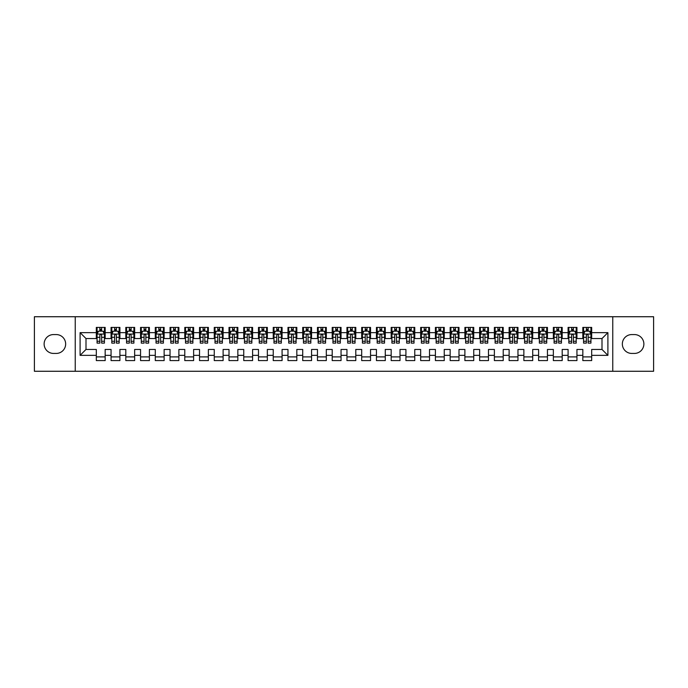 <?xml version="1.0" encoding="UTF-8"?>
<svg xmlns="http://www.w3.org/2000/svg" width="688" height="688" viewBox="0 0 688 688"><rect width="100%" height="100%" fill="white"/><g stroke="black" fill="none" stroke-linecap="round" stroke-linejoin="round"><path stroke-width="1.03" d="M612.759 371.271L653.6 371.271L653.6 316.729L612.759 316.729L612.759 371.271L75.241 371.271L75.241 316.729L34.4 316.729L34.4 371.271L75.241 371.271M612.759 316.729L75.241 316.729M80.1 355.352L80.1 332.648L96.32 332.648L96.32 338.548L86 338.548L86 349.452L80.1 355.352L96.32 355.352L96.32 360.589L105.169 360.589L105.169 355.352L111.06 355.352L111.06 360.589L119.91 360.589L119.91 355.352L125.809 355.352L125.809 360.589L134.65 360.589L134.65 355.352L140.55 355.352L140.55 360.589L149.391 360.589L149.391 355.352L155.29 355.352L155.29 360.589L164.14 360.589L164.14 355.352L170.031 355.352L170.031 360.589L178.88 360.589L178.88 355.352L184.78 355.352L184.78 360.589L193.62 360.589L193.62 355.352L199.52 355.352L199.52 360.589L208.369 360.589L208.369 355.352L214.26 355.352L214.26 360.589L223.11 360.589L223.11 355.352L229.009 355.352L229.009 360.589L237.85 360.589L237.85 355.352L243.75 355.352L243.75 360.589L252.591 360.589L252.591 355.352L258.49 355.352L258.49 360.589L267.34 360.589L267.34 355.352L273.231 355.352L273.231 360.589L282.08 360.589L282.08 355.352L287.98 355.352L287.98 360.589L296.82 360.589L296.82 355.352L302.72 355.352L302.72 360.589L311.569 360.589L311.569 355.352L317.46 355.352L317.46 360.589L326.31 360.589L326.31 355.352L332.209 355.352L332.209 360.589L341.05 360.589L341.05 355.352L346.95 355.352L346.95 360.589L355.791 360.589L355.791 355.352L361.69 355.352L361.69 360.589L370.54 360.589L370.54 355.352L376.431 355.352L376.431 360.589L385.28 360.589L385.28 355.352L391.18 355.352L391.18 360.589L400.02 360.589L400.02 355.352L405.92 355.352L405.92 360.589L414.769 360.589L414.769 355.352L420.66 355.352L420.66 360.589L429.51 360.589L429.51 355.352L435.409 355.352L435.409 360.589L444.25 360.589L444.25 355.352L450.15 355.352L450.15 360.589L458.991 360.589L458.991 355.352L464.89 355.352L464.89 360.589L473.74 360.589L473.74 355.352L479.631 355.352L479.631 360.589L488.48 360.589L488.48 355.352L494.38 355.352L494.38 360.589L503.22 360.589L503.22 355.352L509.12 355.352L509.12 360.589L517.969 360.589L517.969 355.352L523.86 355.352L523.86 360.589L532.71 360.589L532.71 355.352L538.609 355.352L538.609 360.589L547.45 360.589L547.45 355.352L553.35 355.352L553.35 360.589L562.191 360.589L562.191 355.352L568.09 355.352L568.09 360.589L576.94 360.589L576.94 355.352L582.831 355.352L582.831 360.589L591.68 360.589L591.68 349.452L602 349.452L602 338.548L591.68 338.548L591.68 332.648L607.9 332.648L607.9 355.352L591.68 355.352M591.68 332.648L591.68 327.411L582.831 327.411L582.831 332.648L576.94 332.648L576.94 327.411L568.09 327.411L568.09 332.648L562.191 332.648L562.191 327.411L553.35 327.411L553.35 332.648L547.45 332.648L547.45 327.411L538.609 327.411L538.609 332.648L532.71 332.648L532.71 327.411L523.86 327.411L523.86 332.648L517.969 332.648L517.969 327.411L509.12 327.411L509.12 332.648L503.22 332.648L503.22 327.411L494.38 327.411L494.38 332.648L488.48 332.648L488.48 327.411L479.631 327.411L479.631 332.648L473.74 332.648L473.74 327.411L464.89 327.411L464.89 332.648L458.991 332.648L458.991 327.411L450.15 327.411L450.15 332.648L444.25 332.648L444.25 327.411L435.409 327.411L435.409 332.648L429.51 332.648L429.51 327.411L420.66 327.411L420.66 332.648L414.769 332.648L414.769 327.411L405.92 327.411L405.92 332.648L400.02 332.648L400.02 327.411L391.18 327.411L391.18 332.648L385.28 332.648L385.28 327.411L376.431 327.411L376.431 332.648L370.54 332.648L370.54 327.411L361.69 327.411L361.69 332.648L355.791 332.648L355.791 327.411L346.95 327.411L346.95 332.648L341.05 332.648L341.05 327.411L332.209 327.411L332.209 332.648L326.31 332.648L326.31 327.411L317.46 327.411L317.46 332.648L311.569 332.648L311.569 327.411L302.72 327.411L302.72 332.648L296.82 332.648L296.82 327.411L287.98 327.411L287.98 332.648L282.08 332.648L282.08 327.411L273.231 327.411L273.231 332.648L267.34 332.648L267.34 327.411L258.49 327.411L258.49 332.648L252.591 332.648L252.591 327.411L243.75 327.411L243.75 332.648L237.85 332.648L237.85 327.411L229.009 327.411L229.009 332.648L223.11 332.648L223.11 327.411L214.26 327.411L214.26 332.648L208.369 332.648L208.369 327.411L199.52 327.411L199.52 332.648L193.62 332.648L193.62 327.411L184.78 327.411L184.78 332.648L178.88 332.648L178.88 327.411L170.031 327.411L170.031 332.648L164.14 332.648L164.14 327.411L155.29 327.411L155.29 332.648L149.391 332.648L149.391 327.411L140.55 327.411L140.55 332.648L134.65 332.648L134.65 327.411L125.809 327.411L125.809 332.648L119.91 332.648L119.91 327.411L111.06 327.411L111.06 332.648L105.169 332.648L105.169 327.411L96.32 327.411L96.32 332.648M576.94 355.352L576.94 349.452L582.831 349.452L582.831 355.352M607.9 332.648L602 338.548M562.191 355.352L562.191 349.452L568.09 349.452L568.09 355.352M582.831 332.648L582.831 338.548L576.94 338.548L576.94 332.648M547.45 355.352L547.45 349.452L553.35 349.452L553.35 355.352M568.09 332.648L568.09 338.548L562.191 338.548L562.191 332.648M532.71 355.352L532.71 349.452L538.609 349.452L538.609 355.352M553.35 332.648L553.35 338.548L547.45 338.548L547.45 332.648M517.969 355.352L517.969 349.452L523.86 349.452L523.86 355.352M538.609 332.648L538.609 338.548L532.71 338.548L532.71 332.648M503.22 355.352L503.22 349.452L509.12 349.452L509.12 355.352M523.86 332.648L523.86 338.548L517.969 338.548L517.969 332.648M488.48 355.352L488.48 349.452L494.38 349.452L494.38 355.352M509.12 332.648L509.12 338.548L503.22 338.548L503.22 332.648M473.74 355.352L473.74 349.452L479.631 349.452L479.631 355.352M494.38 332.648L494.38 338.548L488.48 338.548L488.48 332.648M458.991 355.352L458.991 349.452L464.89 349.452L464.89 355.352M479.631 332.648L479.631 338.548L473.74 338.548L473.74 332.648M444.25 355.352L444.25 349.452L450.15 349.452L450.15 355.352M464.89 332.648L464.89 338.548L458.991 338.548L458.991 332.648M429.51 355.352L429.51 349.452L435.409 349.452L435.409 355.352M450.15 332.648L450.15 338.548L444.25 338.548L444.25 332.648M414.769 355.352L414.769 349.452L420.66 349.452L420.66 355.352M435.409 332.648L435.409 338.548L429.51 338.548L429.51 332.648M400.02 355.352L400.02 349.452L405.92 349.452L405.92 355.352M420.66 332.648L420.66 338.548L414.769 338.548L414.769 332.648M385.28 355.352L385.28 349.452L391.18 349.452L391.18 355.352M405.92 332.648L405.92 338.548L400.02 338.548L400.02 332.648M370.54 355.352L370.54 349.452L376.431 349.452L376.431 355.352M391.18 332.648L391.18 338.548L385.28 338.548L385.28 332.648M355.791 355.352L355.791 349.452L361.69 349.452L361.69 355.352M376.431 332.648L376.431 338.548L370.54 338.548L370.54 332.648M341.05 355.352L341.05 349.452L346.95 349.452L346.95 355.352M361.69 332.648L361.69 338.548L355.791 338.548L355.791 332.648M326.31 355.352L326.31 349.452L332.209 349.452L332.209 355.352M346.95 332.648L346.95 338.548L341.05 338.548L341.05 332.648M311.569 355.352L311.569 349.452L317.46 349.452L317.46 355.352M332.209 332.648L332.209 338.548L326.31 338.548L326.31 332.648M296.82 355.352L296.82 349.452L302.72 349.452L302.72 355.352M317.46 332.648L317.46 338.548L311.569 338.548L311.569 332.648M282.08 355.352L282.08 349.452L287.98 349.452L287.98 355.352M302.72 332.648L302.72 338.548L296.82 338.548L296.82 332.648M267.34 355.352L267.34 349.452L273.231 349.452L273.231 355.352M287.98 332.648L287.98 338.548L282.08 338.548L282.08 332.648M252.591 355.352L252.591 349.452L258.49 349.452L258.49 355.352M273.231 332.648L273.231 338.548L267.34 338.548L267.34 332.648M237.85 355.352L237.85 349.452L243.75 349.452L243.75 355.352M258.49 332.648L258.49 338.548L252.591 338.548L252.591 332.648M223.11 355.352L223.11 349.452L229.009 349.452L229.009 355.352M243.75 332.648L243.75 338.548L237.85 338.548L237.85 332.648M208.369 355.352L208.369 349.452L214.26 349.452L214.26 355.352M229.009 332.648L229.009 338.548L223.11 338.548L223.11 332.648M193.62 355.352L193.62 349.452L199.52 349.452L199.52 355.352M214.26 332.648L214.26 338.548L208.369 338.548L208.369 332.648M178.88 355.352L178.88 349.452L184.78 349.452L184.78 355.352M199.52 332.648L199.52 338.548L193.62 338.548L193.62 332.648M164.14 355.352L164.14 349.452L170.031 349.452L170.031 355.352M184.78 332.648L184.78 338.548L178.88 338.548L178.88 332.648M149.391 355.352L149.391 349.452L155.29 349.452L155.29 355.352M170.031 332.648L170.031 338.548L164.14 338.548L164.14 332.648M134.65 355.352L134.65 349.452L140.55 349.452L140.55 355.352M155.29 332.648L155.29 338.548L149.391 338.548L149.391 332.648M119.91 355.352L119.91 349.452L125.809 349.452L125.809 355.352M140.55 332.648L140.55 338.548L134.65 338.548L134.65 332.648M105.169 355.352L105.169 349.452L111.06 349.452L111.06 355.352M125.809 332.648L125.809 338.548L119.91 338.548L119.91 332.648M86 349.452L96.32 349.452L96.32 355.352M111.06 332.648L111.06 338.548L105.169 338.548L105.169 332.648M582.831 331.1L583.57 331.1M590.94 331.1L591.68 331.1M568.09 331.1L568.83 331.1M576.2 331.1L576.94 331.1M553.35 331.1L554.089 331.1M561.46 331.1L562.191 331.1M538.609 331.1L539.34 331.1M546.711 331.1L547.45 331.1M523.86 331.1L524.6 331.1M531.97 331.1L532.71 331.1M509.12 331.1L509.86 331.1M517.23 331.1L517.969 331.1M494.38 331.1L495.111 331.1M502.489 331.1L503.22 331.1M479.631 331.1L480.37 331.1M487.74 331.1L488.48 331.1M464.89 331.1L465.63 331.1M473 331.1L473.74 331.1M450.15 331.1L450.889 331.1M458.26 331.1L458.991 331.1M435.409 331.1L436.14 331.1M443.511 331.1L444.25 331.1M420.66 331.1L421.4 331.1M428.77 331.1L429.51 331.1M405.92 331.1L406.66 331.1M414.03 331.1L414.769 331.1M391.18 331.1L391.911 331.1M399.289 331.1L400.02 331.1M376.431 331.1L377.17 331.1M384.54 331.1L385.28 331.1M361.69 331.1L362.43 331.1M369.8 331.1L370.54 331.1M346.95 331.1L347.689 331.1M355.06 331.1L355.791 331.1M332.209 331.1L332.94 331.1M340.311 331.1L341.05 331.1M317.46 331.1L318.2 331.1M325.57 331.1L326.31 331.1M302.72 331.1L303.46 331.1M310.83 331.1L311.569 331.1M287.98 331.1L288.711 331.1M296.089 331.1L296.82 331.1M273.231 331.1L273.97 331.1M281.34 331.1L282.08 331.1M258.49 331.1L259.23 331.1M266.6 331.1L267.34 331.1M243.75 331.1L244.489 331.1M251.86 331.1L252.591 331.1M229.009 331.1L229.74 331.1M237.111 331.1L237.85 331.1M214.26 331.1L215 331.1M222.37 331.1L223.11 331.1M199.52 331.1L200.26 331.1M207.63 331.1L208.369 331.1M184.78 331.1L185.511 331.1M192.889 331.1L193.62 331.1M170.031 331.1L170.77 331.1M178.14 331.1L178.88 331.1M155.29 331.1L156.03 331.1M163.4 331.1L164.14 331.1M140.55 331.1L141.289 331.1M148.66 331.1L149.391 331.1M125.809 331.1L126.54 331.1M133.911 331.1L134.65 331.1M111.06 331.1L111.8 331.1M119.17 331.1L119.91 331.1M96.32 331.1L97.06 331.1M104.43 331.1L105.169 331.1M96.32 356.9L105.169 356.9M111.06 356.9L119.91 356.9M125.809 356.9L134.65 356.9M140.55 356.9L149.391 356.9M155.29 356.9L164.14 356.9M170.031 356.9L178.88 356.9M184.78 356.9L193.62 356.9M199.52 356.9L208.369 356.9M214.26 356.9L223.11 356.9M229.009 356.9L237.85 356.9M243.75 356.9L252.591 356.9M258.49 356.9L267.34 356.9M273.231 356.9L282.08 356.9M287.98 356.9L296.82 356.9M302.72 356.9L311.569 356.9M317.46 356.9L326.31 356.9M332.209 356.9L341.05 356.9M346.95 356.9L355.791 356.9M361.69 356.9L370.54 356.9M376.431 356.9L385.28 356.9M391.18 356.9L400.02 356.9M405.92 356.9L414.769 356.9M420.66 356.9L429.51 356.9M435.409 356.9L444.25 356.9M450.15 356.9L458.991 356.9M464.89 356.9L473.74 356.9M479.631 356.9L488.48 356.9M494.38 356.9L503.22 356.9M509.12 356.9L517.969 356.9M523.86 356.9L532.71 356.9M538.609 356.9L547.45 356.9M553.35 356.9L562.191 356.9M568.09 356.9L576.94 356.9M582.831 356.9L591.68 356.9M80.1 332.648L86 338.548M602 349.452L607.9 355.352M53.569 334.566A9.434 9.434 0 0 0 44.127 344A9.434 9.434 0 0 0 53.569 353.434L56.218 353.434A9.434 9.434 0 0 0 65.652 344A9.434 9.434 0 0 0 56.218 334.566L53.569 334.566M634.431 353.434A9.434 9.434 0 0 0 643.873 344A9.434 9.434 0 0 0 634.431 334.566L631.782 334.566A9.434 9.434 0 0 0 622.348 344A9.434 9.434 0 0 0 631.782 353.434L634.431 353.434M101.626 329.328L99.855 329.328M104.43 341.265L101.626 341.265L101.626 343.114L104.43 343.114L104.43 334.119L102.951 331.177L98.53 331.177L97.06 334.119L97.06 343.114L99.855 343.114L99.855 341.265L97.06 341.265M97.06 334.119L97.06 327.411M104.43 334.119L104.43 327.411M99.855 331.177L99.855 327.411M101.626 327.411L101.626 331.177M101.626 341.265L101.626 335.228C101.041 334.093 100.448 334.093 99.855 335.228L99.855 341.265M101.626 331.1L99.855 331.1M116.367 329.328L114.604 329.328M119.17 341.265L116.367 341.265L116.367 343.114L119.17 343.114L119.17 334.119L117.7 331.177L113.271 331.177L111.8 334.119L111.8 343.114L114.604 343.114L114.604 341.265L111.8 341.265M111.8 334.119L111.8 327.411M119.17 334.119L119.17 327.411M114.604 331.177L114.604 327.411M116.367 327.411L116.367 331.177M116.367 341.265L116.367 335.228C115.782 334.093 115.188 334.093 114.604 335.228L114.604 341.265M116.367 331.1L114.604 331.1M131.116 329.328L129.344 329.328M133.911 341.265L131.116 341.265L131.116 343.114L133.911 343.114L133.911 334.119L132.44 331.177L128.02 331.177L126.54 334.119L126.54 343.114L129.344 343.114L129.344 341.265L126.54 341.265M126.54 334.119L126.54 327.411M133.911 334.119L133.911 327.411M129.344 331.177L129.344 327.411M131.116 327.411L131.116 331.177M131.116 341.265L131.116 335.228C130.522 334.093 129.937 334.093 129.344 335.228L129.344 341.265M131.116 331.1L129.344 331.1M145.856 329.328L144.084 329.328M148.66 341.265L145.856 341.265L145.856 343.114L148.66 343.114L148.66 334.119L147.18 331.177L142.76 331.177L141.289 334.119L141.289 343.114L144.084 343.114L144.084 341.265L141.289 341.265M141.289 334.119L141.289 327.411M148.66 334.119L148.66 327.411M144.084 331.177L144.084 327.411M145.856 327.411L145.856 331.177M145.856 341.265L145.856 335.228C145.271 334.093 144.678 334.093 144.084 335.228L144.084 341.265M145.856 331.1L144.084 331.1M160.596 329.328L158.833 329.328M163.4 341.265L160.596 341.265L160.596 343.114L163.4 343.114L163.4 334.119L161.929 331.177L157.5 331.177L156.03 334.119L156.03 343.114L158.833 343.114L158.833 341.265L156.03 341.265M156.03 334.119L156.03 327.411M163.4 334.119L163.4 327.411M158.833 331.177L158.833 327.411M160.596 327.411L160.596 331.177M160.596 341.265L160.596 335.228C160.012 334.093 159.418 334.093 158.833 335.228L158.833 341.265M160.596 331.1L158.833 331.1M175.345 329.328L173.574 329.328M178.14 341.265L175.345 341.265L175.345 343.114L178.14 343.114L178.14 334.119L176.67 331.177L172.249 331.177L170.77 334.119L170.77 343.114L173.574 343.114L173.574 341.265L170.77 341.265M170.77 334.119L170.77 327.411M178.14 334.119L178.14 327.411M173.574 331.177L173.574 327.411M175.345 327.411L175.345 331.177M175.345 341.265L175.345 335.228C174.752 334.093 174.167 334.093 173.574 335.228L173.574 341.265M175.345 331.1L173.574 331.1M190.086 329.328L188.314 329.328M192.889 341.265L190.086 341.265L190.086 343.114L192.889 343.114L192.889 334.119L191.41 331.177L186.99 331.177L185.511 334.119L185.511 343.114L188.314 343.114L188.314 341.265L185.511 341.265M185.511 334.119L185.511 327.411M192.889 334.119L192.889 327.411M188.314 331.177L188.314 327.411M190.086 327.411L190.086 331.177M190.086 341.265L190.086 335.228C189.492 334.093 188.908 334.093 188.314 335.228L188.314 341.265M190.086 331.1L188.314 331.1M204.826 329.328L203.055 329.328M207.63 341.265L204.826 341.265L204.826 343.114L207.63 343.114L207.63 334.119L206.151 331.177L201.73 331.177L200.26 334.119L200.26 343.114L203.055 343.114L203.055 341.265L200.26 341.265M200.26 334.119L200.26 327.411M207.63 334.119L207.63 327.411M203.055 331.177L203.055 327.411M204.826 327.411L204.826 331.177M204.826 341.265L204.826 335.228C204.241 334.093 203.648 334.093 203.055 335.228L203.055 341.265M204.826 331.1L203.055 331.1M219.567 329.328L217.804 329.328M222.37 341.265L219.567 341.265L219.567 343.114L222.37 343.114L222.37 334.119L220.9 331.177L216.471 331.177L215 334.119L215 343.114L217.804 343.114L217.804 341.265L215 341.265M215 334.119L215 327.411M222.37 334.119L222.37 327.411M217.804 331.177L217.804 327.411M219.567 327.411L219.567 331.177M219.567 341.265L219.567 335.228C218.982 334.093 218.388 334.093 217.804 335.228L217.804 341.265M219.567 331.1L217.804 331.1M234.316 329.328L232.544 329.328M237.111 341.265L234.316 341.265L234.316 343.114L237.111 343.114L237.111 334.119L235.64 331.177L231.22 331.177L229.74 334.119L229.74 343.114L232.544 343.114L232.544 341.265L229.74 341.265M229.74 334.119L229.74 327.411M237.111 334.119L237.111 327.411M232.544 331.177L232.544 327.411M234.316 327.411L234.316 331.177M234.316 341.265L234.316 335.228C233.722 334.093 233.137 334.093 232.544 335.228L232.544 341.265M234.316 331.1L232.544 331.1M249.056 329.328L247.284 329.328M251.86 341.265L249.056 341.265L249.056 343.114L251.86 343.114L251.86 334.119L250.38 331.177L245.96 331.177L244.489 334.119L244.489 343.114L247.284 343.114L247.284 341.265L244.489 341.265M244.489 334.119L244.489 327.411M251.86 334.119L251.86 327.411M247.284 331.177L247.284 327.411M249.056 327.411L249.056 331.177M249.056 341.265L249.056 335.228C248.471 334.093 247.878 334.093 247.284 335.228L247.284 341.265M249.056 331.1L247.284 331.1M263.796 329.328L262.033 329.328M266.6 341.265L263.796 341.265L263.796 343.114L266.6 343.114L266.6 334.119L265.129 331.177L260.7 331.177L259.23 334.119L259.23 343.114L262.033 343.114L262.033 341.265L259.23 341.265M259.23 334.119L259.23 327.411M266.6 334.119L266.6 327.411M262.033 331.177L262.033 327.411M263.796 327.411L263.796 331.177M263.796 341.265L263.796 335.228C263.212 334.093 262.618 334.093 262.033 335.228L262.033 341.265M263.796 331.1L262.033 331.1M278.545 329.328L276.774 329.328M281.34 341.265L278.545 341.265L278.545 343.114L281.34 343.114L281.34 334.119L279.87 331.177L275.449 331.177L273.97 334.119L273.97 343.114L276.774 343.114L276.774 341.265L273.97 341.265M273.97 334.119L273.97 327.411M281.34 334.119L281.34 327.411M276.774 331.177L276.774 327.411M278.545 327.411L278.545 331.177M278.545 341.265L278.545 335.228C277.952 334.093 277.367 334.093 276.774 335.228L276.774 341.265M278.545 331.1L276.774 331.1M293.286 329.328L291.514 329.328M296.089 341.265L293.286 341.265L293.286 343.114L296.089 343.114L296.089 334.119L294.61 331.177L290.19 331.177L288.711 334.119L288.711 343.114L291.514 343.114L291.514 341.265L288.711 341.265M288.711 334.119L288.711 327.411M296.089 334.119L296.089 327.411M291.514 331.177L291.514 327.411M293.286 327.411L293.286 331.177M293.286 341.265L293.286 335.228C292.692 334.093 292.108 334.093 291.514 335.228L291.514 341.265M293.286 331.1L291.514 331.1M308.026 329.328L306.255 329.328M310.83 341.265L308.026 341.265L308.026 343.114L310.83 343.114L310.83 334.119L309.351 331.177L304.93 331.177L303.46 334.119L303.46 343.114L306.255 343.114L306.255 341.265L303.46 341.265M303.46 334.119L303.46 327.411M310.83 334.119L310.83 327.411M306.255 331.177L306.255 327.411M308.026 327.411L308.026 331.177M308.026 341.265L308.026 335.228C307.441 334.093 306.848 334.093 306.255 335.228L306.255 341.265M308.026 331.1L306.255 331.1M322.767 329.328L321.004 329.328M325.57 341.265L322.767 341.265L322.767 343.114L325.57 343.114L325.57 334.119L324.1 331.177L319.671 331.177L318.2 334.119L318.2 343.114L321.004 343.114L321.004 341.265L318.2 341.265M318.2 334.119L318.2 327.411M325.57 334.119L325.57 327.411M321.004 331.177L321.004 327.411M322.767 327.411L322.767 331.177M322.767 341.265L322.767 335.228C322.182 334.093 321.588 334.093 321.004 335.228L321.004 341.265M322.767 331.1L321.004 331.1M337.516 329.328L335.744 329.328M340.311 341.265L337.516 341.265L337.516 343.114L340.311 343.114L340.311 334.119L338.84 331.177L334.42 331.177L332.94 334.119L332.94 343.114L335.744 343.114L335.744 341.265L332.94 341.265M332.94 334.119L332.94 327.411M340.311 334.119L340.311 327.411M335.744 331.177L335.744 327.411M337.516 327.411L337.516 331.177M337.516 341.265L337.516 335.228C336.922 334.093 336.337 334.093 335.744 335.228L335.744 341.265M337.516 331.1L335.744 331.1M352.256 329.328L350.484 329.328M355.06 341.265L352.256 341.265L352.256 343.114L355.06 343.114L355.06 334.119L353.58 331.177L349.16 331.177L347.689 334.119L347.689 343.114L350.484 343.114L350.484 341.265L347.689 341.265M347.689 334.119L347.689 327.411M355.06 334.119L355.06 327.411M350.484 331.177L350.484 327.411M352.256 327.411L352.256 331.177M352.256 341.265L352.256 335.228C351.671 334.093 351.078 334.093 350.484 335.228L350.484 341.265M352.256 331.1L350.484 331.1M366.996 329.328L365.233 329.328M369.8 341.265L366.996 341.265L366.996 343.114L369.8 343.114L369.8 334.119L368.329 331.177L363.9 331.177L362.43 334.119L362.43 343.114L365.233 343.114L365.233 341.265L362.43 341.265M362.43 334.119L362.43 327.411M369.8 334.119L369.8 327.411M365.233 331.177L365.233 327.411M366.996 327.411L366.996 331.177M366.996 341.265L366.996 335.228C366.412 334.093 365.818 334.093 365.233 335.228L365.233 341.265M366.996 331.1L365.233 331.1M381.745 329.328L379.974 329.328M384.54 341.265L381.745 341.265L381.745 343.114L384.54 343.114L384.54 334.119L383.07 331.177L378.649 331.177L377.17 334.119L377.17 343.114L379.974 343.114L379.974 341.265L377.17 341.265M377.17 334.119L377.17 327.411M384.54 334.119L384.54 327.411M379.974 331.177L379.974 327.411M381.745 327.411L381.745 331.177M381.745 341.265L381.745 335.228C381.152 334.093 380.567 334.093 379.974 335.228L379.974 341.265M381.745 331.1L379.974 331.1M396.486 329.328L394.714 329.328M399.289 341.265L396.486 341.265L396.486 343.114L399.289 343.114L399.289 334.119L397.81 331.177L393.39 331.177L391.911 334.119L391.911 343.114L394.714 343.114L394.714 341.265L391.911 341.265M391.911 334.119L391.911 327.411M399.289 334.119L399.289 327.411M394.714 331.177L394.714 327.411M396.486 327.411L396.486 331.177M396.486 341.265L396.486 335.228C395.892 334.093 395.308 334.093 394.714 335.228L394.714 341.265M396.486 331.1L394.714 331.1M411.226 329.328L409.455 329.328M414.03 341.265L411.226 341.265L411.226 343.114L414.03 343.114L414.03 334.119L412.551 331.177L408.13 331.177L406.66 334.119L406.66 343.114L409.455 343.114L409.455 341.265L406.66 341.265M406.66 334.119L406.66 327.411M414.03 334.119L414.03 327.411M409.455 331.177L409.455 327.411M411.226 327.411L411.226 331.177M411.226 341.265L411.226 335.228C410.641 334.093 410.048 334.093 409.455 335.228L409.455 341.265M411.226 331.1L409.455 331.1M425.967 329.328L424.204 329.328M428.77 341.265L425.967 341.265L425.967 343.114L428.77 343.114L428.77 334.119L427.3 331.177L422.871 331.177L421.4 334.119L421.4 343.114L424.204 343.114L424.204 341.265L421.4 341.265M421.4 334.119L421.4 327.411M428.77 334.119L428.77 327.411M424.204 331.177L424.204 327.411M425.967 327.411L425.967 331.177M425.967 341.265L425.967 335.228C425.382 334.093 424.788 334.093 424.204 335.228L424.204 341.265M425.967 331.1L424.204 331.1M440.716 329.328L438.944 329.328M443.511 341.265L440.716 341.265L440.716 343.114L443.511 343.114L443.511 334.119L442.04 331.177L437.62 331.177L436.14 334.119L436.14 343.114L438.944 343.114L438.944 341.265L436.14 341.265M436.14 334.119L436.14 327.411M443.511 334.119L443.511 327.411M438.944 331.177L438.944 327.411M440.716 327.411L440.716 331.177M440.716 341.265L440.716 335.228C440.122 334.093 439.537 334.093 438.944 335.228L438.944 341.265M440.716 331.1L438.944 331.1M455.456 329.328L453.684 329.328M458.26 341.265L455.456 341.265L455.456 343.114L458.26 343.114L458.26 334.119L456.78 331.177L452.36 331.177L450.889 334.119L450.889 343.114L453.684 343.114L453.684 341.265L450.889 341.265M450.889 334.119L450.889 327.411M458.26 334.119L458.26 327.411M453.684 331.177L453.684 327.411M455.456 327.411L455.456 331.177M455.456 341.265L455.456 335.228C454.871 334.093 454.278 334.093 453.684 335.228L453.684 341.265M455.456 331.1L453.684 331.1M470.196 329.328L468.433 329.328M473 341.265L470.196 341.265L470.196 343.114L473 343.114L473 334.119L471.529 331.177L467.1 331.177L465.63 334.119L465.63 343.114L468.433 343.114L468.433 341.265L465.63 341.265M465.63 334.119L465.63 327.411M473 334.119L473 327.411M468.433 331.177L468.433 327.411M470.196 327.411L470.196 331.177M470.196 341.265L470.196 335.228C469.612 334.093 469.018 334.093 468.433 335.228L468.433 341.265M470.196 331.1L468.433 331.1M484.945 329.328L483.174 329.328M487.74 341.265L484.945 341.265L484.945 343.114L487.74 343.114L487.74 334.119L486.27 331.177L481.849 331.177L480.37 334.119L480.37 343.114L483.174 343.114L483.174 341.265L480.37 341.265M480.37 334.119L480.37 327.411M487.74 334.119L487.74 327.411M483.174 331.177L483.174 327.411M484.945 327.411L484.945 331.177M484.945 341.265L484.945 335.228C484.352 334.093 483.767 334.093 483.174 335.228L483.174 341.265M484.945 331.1L483.174 331.1M499.686 329.328L497.914 329.328M502.489 341.265L499.686 341.265L499.686 343.114L502.489 343.114L502.489 334.119L501.01 331.177L496.59 331.177L495.111 334.119L495.111 343.114L497.914 343.114L497.914 341.265L495.111 341.265M495.111 334.119L495.111 327.411M502.489 334.119L502.489 327.411M497.914 331.177L497.914 327.411M499.686 327.411L499.686 331.177M499.686 341.265L499.686 335.228C499.092 334.093 498.508 334.093 497.914 335.228L497.914 341.265M499.686 331.1L497.914 331.1M514.426 329.328L512.655 329.328M517.23 341.265L514.426 341.265L514.426 343.114L517.23 343.114L517.23 334.119L515.751 331.177L511.33 331.177L509.86 334.119L509.86 343.114L512.655 343.114L512.655 341.265L509.86 341.265M509.86 334.119L509.86 327.411M517.23 334.119L517.23 327.411M512.655 331.177L512.655 327.411M514.426 327.411L514.426 331.177M514.426 341.265L514.426 335.228C513.841 334.093 513.248 334.093 512.655 335.228L512.655 341.265M514.426 331.1L512.655 331.1M529.167 329.328L527.404 329.328M531.97 341.265L529.167 341.265L529.167 343.114L531.97 343.114L531.97 334.119L530.5 331.177L526.071 331.177L524.6 334.119L524.6 343.114L527.404 343.114L527.404 341.265L524.6 341.265M524.6 334.119L524.6 327.411M531.97 334.119L531.97 327.411M527.404 331.177L527.404 327.411M529.167 327.411L529.167 331.177M529.167 341.265L529.167 335.228C528.582 334.093 527.988 334.093 527.404 335.228L527.404 341.265M529.167 331.1L527.404 331.1M543.916 329.328L542.144 329.328M546.711 341.265L543.916 341.265L543.916 343.114L546.711 343.114L546.711 334.119L545.24 331.177L540.82 331.177L539.34 334.119L539.34 343.114L542.144 343.114L542.144 341.265L539.34 341.265M539.34 334.119L539.34 327.411M546.711 334.119L546.711 327.411M542.144 331.177L542.144 327.411M543.916 327.411L543.916 331.177M543.916 341.265L543.916 335.228C543.322 334.093 542.737 334.093 542.144 335.228L542.144 341.265M543.916 331.1L542.144 331.1M558.656 329.328L556.884 329.328M561.46 341.265L558.656 341.265L558.656 343.114L561.46 343.114L561.46 334.119L559.98 331.177L555.56 331.177L554.089 334.119L554.089 343.114L556.884 343.114L556.884 341.265L554.089 341.265M554.089 334.119L554.089 327.411M561.46 334.119L561.46 327.411M556.884 331.177L556.884 327.411M558.656 327.411L558.656 331.177M558.656 341.265L558.656 335.228C558.071 334.093 557.478 334.093 556.884 335.228L556.884 341.265M558.656 331.1L556.884 331.1M573.396 329.328L571.633 329.328M576.2 341.265L573.396 341.265L573.396 343.114L576.2 343.114L576.2 334.119L574.729 331.177L570.3 331.177L568.83 334.119L568.83 343.114L571.633 343.114L571.633 341.265L568.83 341.265M568.83 334.119L568.83 327.411M576.2 334.119L576.2 327.411M571.633 331.177L571.633 327.411M573.396 327.411L573.396 331.177M573.396 341.265L573.396 335.228C572.812 334.093 572.218 334.093 571.633 335.228L571.633 341.265M573.396 331.1L571.633 331.1M588.145 329.328L586.374 329.328M590.94 341.265L588.145 341.265L588.145 343.114L590.94 343.114L590.94 334.119L589.47 331.177L585.049 331.177L583.57 334.119L583.57 343.114L586.374 343.114L586.374 341.265L583.57 341.265M583.57 334.119L583.57 327.411M590.94 334.119L590.94 327.411M586.374 331.177L586.374 327.411M588.145 327.411L588.145 331.177M588.145 341.265L588.145 335.228C587.552 334.093 586.967 334.093 586.374 335.228L586.374 341.265M588.145 331.1L586.374 331.1M104.395 334.05L97.094 334.05M97.06 331.349L98.444 331.349M103.045 331.349L104.43 331.349M99.855 337.318L97.06 337.318M104.43 337.318L101.626 337.318M101.626 330.266L99.855 330.266M119.136 334.05L111.834 334.05M111.8 331.349L113.185 331.349M117.786 331.349L119.17 331.349M114.604 337.318L111.8 337.318M119.17 337.318L116.367 337.318M116.367 330.266L114.604 330.266M133.876 334.05L126.583 334.05M126.54 331.349L127.925 331.349M132.526 331.349L133.911 331.349M129.344 337.318L126.54 337.318M133.911 337.318L131.116 337.318M131.116 330.266L129.344 330.266M148.617 334.05L141.324 334.05M141.289 331.349L142.674 331.349M147.275 331.349L148.66 331.349M144.084 337.318L141.289 337.318M148.66 337.318L145.856 337.318M145.856 330.266L144.084 330.266M163.366 334.05L156.064 334.05M156.03 331.349L157.414 331.349M162.015 331.349L163.4 331.349M158.833 337.318L156.03 337.318M163.4 337.318L160.596 337.318M160.596 330.266L158.833 330.266M178.106 334.05L170.805 334.05M170.77 331.349L172.155 331.349M176.756 331.349L178.14 331.349M173.574 337.318L170.77 337.318M178.14 337.318L175.345 337.318M175.345 330.266L173.574 330.266M192.846 334.05L185.554 334.05M185.511 331.349L186.904 331.349M191.496 331.349L192.889 331.349M188.314 337.318L185.511 337.318M192.889 337.318L190.086 337.318M190.086 330.266L188.314 330.266M207.595 334.05L200.294 334.05M200.26 331.349L201.644 331.349M206.245 331.349L207.63 331.349M203.055 337.318L200.26 337.318M207.63 337.318L204.826 337.318M204.826 330.266L203.055 330.266M222.336 334.05L215.034 334.05M215 331.349L216.385 331.349M220.986 331.349L222.37 331.349M217.804 337.318L215 337.318M222.37 337.318L219.567 337.318M219.567 330.266L217.804 330.266M237.076 334.05L229.783 334.05M229.74 331.349L231.125 331.349M235.726 331.349L237.111 331.349M232.544 337.318L229.74 337.318M237.111 337.318L234.316 337.318M234.316 330.266L232.544 330.266M251.817 334.05L244.524 334.05M244.489 331.349L245.874 331.349M250.475 331.349L251.86 331.349M247.284 337.318L244.489 337.318M251.86 337.318L249.056 337.318M249.056 330.266L247.284 330.266M266.566 334.05L259.264 334.05M259.23 331.349L260.614 331.349M265.215 331.349L266.6 331.349M262.033 337.318L259.23 337.318M266.6 337.318L263.796 337.318M263.796 330.266L262.033 330.266M281.306 334.05L274.005 334.05M273.97 331.349L275.355 331.349M279.956 331.349L281.34 331.349M276.774 337.318L273.97 337.318M281.34 337.318L278.545 337.318M278.545 330.266L276.774 330.266M296.046 334.05L288.754 334.05M288.711 331.349L290.104 331.349M294.696 331.349L296.089 331.349M291.514 337.318L288.711 337.318M296.089 337.318L293.286 337.318M293.286 330.266L291.514 330.266M310.795 334.05L303.494 334.05M303.46 331.349L304.844 331.349M309.445 331.349L310.83 331.349M306.255 337.318L303.46 337.318M310.83 337.318L308.026 337.318M308.026 330.266L306.255 330.266M325.536 334.05L318.234 334.05M318.2 331.349L319.585 331.349M324.186 331.349L325.57 331.349M321.004 337.318L318.2 337.318M325.57 337.318L322.767 337.318M322.767 330.266L321.004 330.266M340.276 334.05L332.983 334.05M332.94 331.349L334.325 331.349M338.926 331.349L340.311 331.349M335.744 337.318L332.94 337.318M340.311 337.318L337.516 337.318M337.516 330.266L335.744 330.266M355.017 334.05L347.724 334.05M347.689 331.349L349.074 331.349M353.675 331.349L355.06 331.349M350.484 337.318L347.689 337.318M355.06 337.318L352.256 337.318M352.256 330.266L350.484 330.266M369.766 334.05L362.464 334.05M362.43 331.349L363.814 331.349M368.415 331.349L369.8 331.349M365.233 337.318L362.43 337.318M369.8 337.318L366.996 337.318M366.996 330.266L365.233 330.266M384.506 334.05L377.205 334.05M377.17 331.349L378.555 331.349M383.156 331.349L384.54 331.349M379.974 337.318L377.17 337.318M384.54 337.318L381.745 337.318M381.745 330.266L379.974 330.266M399.246 334.05L391.954 334.05M391.911 331.349L393.304 331.349M397.896 331.349L399.289 331.349M394.714 337.318L391.911 337.318M399.289 337.318L396.486 337.318M396.486 330.266L394.714 330.266M413.995 334.05L406.694 334.05M406.66 331.349L408.044 331.349M412.645 331.349L414.03 331.349M409.455 337.318L406.66 337.318M414.03 337.318L411.226 337.318M411.226 330.266L409.455 330.266M428.736 334.05L421.434 334.05M421.4 331.349L422.785 331.349M427.386 331.349L428.77 331.349M424.204 337.318L421.4 337.318M428.77 337.318L425.967 337.318M425.967 330.266L424.204 330.266M443.476 334.05L436.183 334.05M436.14 331.349L437.525 331.349M442.126 331.349L443.511 331.349M438.944 337.318L436.14 337.318M443.511 337.318L440.716 337.318M440.716 330.266L438.944 330.266M458.217 334.05L450.924 334.05M450.889 331.349L452.274 331.349M456.875 331.349L458.26 331.349M453.684 337.318L450.889 337.318M458.26 337.318L455.456 337.318M455.456 330.266L453.684 330.266M472.966 334.05L465.664 334.05M465.63 331.349L467.014 331.349M471.615 331.349L473 331.349M468.433 337.318L465.63 337.318M473 337.318L470.196 337.318M470.196 330.266L468.433 330.266M487.706 334.05L480.405 334.05M480.37 331.349L481.755 331.349M486.356 331.349L487.74 331.349M483.174 337.318L480.37 337.318M487.74 337.318L484.945 337.318M484.945 330.266L483.174 330.266M502.446 334.05L495.154 334.05M495.111 331.349L496.504 331.349M501.096 331.349L502.489 331.349M497.914 337.318L495.111 337.318M502.489 337.318L499.686 337.318M499.686 330.266L497.914 330.266M517.195 334.05L509.894 334.05M509.86 331.349L511.244 331.349M515.845 331.349L517.23 331.349M512.655 337.318L509.86 337.318M517.23 337.318L514.426 337.318M514.426 330.266L512.655 330.266M531.936 334.05L524.634 334.05M524.6 331.349L525.985 331.349M530.586 331.349L531.97 331.349M527.404 337.318L524.6 337.318M531.97 337.318L529.167 337.318M529.167 330.266L527.404 330.266M546.676 334.05L539.383 334.05M539.34 331.349L540.725 331.349M545.326 331.349L546.711 331.349M542.144 337.318L539.34 337.318M546.711 337.318L543.916 337.318M543.916 330.266L542.144 330.266M561.417 334.05L554.124 334.05M554.089 331.349L555.474 331.349M560.075 331.349L561.46 331.349M556.884 337.318L554.089 337.318M561.46 337.318L558.656 337.318M558.656 330.266L556.884 330.266M576.166 334.05L568.864 334.05M568.83 331.349L570.214 331.349M574.815 331.349L576.2 331.349M571.633 337.318L568.83 337.318M576.2 337.318L573.396 337.318M573.396 330.266L571.633 330.266M590.906 334.05L583.605 334.05M583.57 331.349L584.955 331.349M589.556 331.349L590.94 331.349M586.374 337.318L583.57 337.318M590.94 337.318L588.145 337.318M588.145 330.266L586.374 330.266"/></g></svg>

